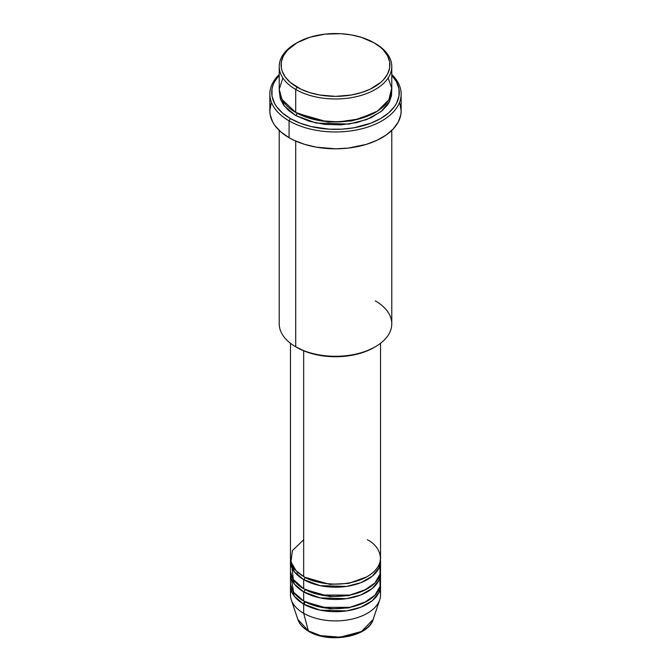 <?xml version="1.0" encoding="UTF-8"?>
<svg xmlns="http://www.w3.org/2000/svg" width="671" height="671" viewBox="0 0 671 671"><rect width="100%" height="100%" fill="white"/><g stroke="black" fill="none" stroke-linecap="round" stroke-linejoin="round"><path stroke-width="1.01" d="M379.811 590.312A45.024 25.993 180 0 1 379.702 599.832L373.16 619.408L361.51 631.495L340.012 637.207L320.57 635.613L308.375 630.874A1.879 1.082 120 0 0 308.727 631.369A1.879 1.082 -60 0 1 308.375 630.874A38.356 22.143 0 0 0 346.739 636.385A38.356 22.143 0 0 0 373.16 619.408C368.396 637.089 328.614 643.799 308.719 631.361C303.141 628.131 299.518 624.147 297.84 619.408A38.356 22.143 0 0 0 308.375 630.874L303.669 613.286L308.375 630.874L297.84 619.408L291.298 599.832A45.024 25.993 180 0 1 291.189 590.312M303.669 539.769L292.43 550.581L290.929 561.828L296.028 570.644L303.669 576.532A45.024 25.993 0 0 0 352.728 582.16A45.024 25.993 0 0 0 380.524 558.146L380.524 343.3M380.524 561.216A45.024 25.993 180 0 0 380.44 559.681L378.989 567.934L372.346 576.146L360.822 582.705L346.546 586.412L320.067 585.632L303.669 579.593A1.879 1.082 120 0 0 304.995 577.295L304.34 576.909L304.995 577.295A1.879 1.082 -60 0 1 303.669 579.593L294.443 571.877L290.56 559.681A45.024 25.993 180 0 0 290.476 561.216L290.476 570.4A45.024 25.993 0 0 0 303.669 588.777A45.024 25.993 0 0 0 352.728 594.414A45.024 25.993 0 0 0 380.524 570.4L380.524 561.216A45.024 25.993 180 0 1 352.728 585.229A45.024 25.993 180 0 1 303.669 579.593L303.669 588.777L303.669 579.593A45.024 25.993 180 0 1 290.476 561.216M291.751 564.277L293.269 579.409L303.669 588.777L321.183 595.043L349.524 595.102L364.11 590.472L374.938 582.94L380.054 574.124L379.811 565.804M380.524 573.462A45.024 25.993 180 0 0 380.44 571.935L378.989 580.189L372.346 588.4L360.822 594.959L346.546 598.666L320.067 597.886L303.669 591.847A1.879 1.082 120 0 0 304.995 589.549L304.34 589.163L304.995 589.549A1.879 1.082 -60 0 1 303.669 591.847L294.443 584.122L290.56 571.935A45.024 25.993 180 0 0 290.476 573.462L290.476 582.654A45.024 25.993 0 0 0 303.669 601.031A45.024 25.993 0 0 0 352.728 606.668A45.024 25.993 0 0 0 380.524 582.654L380.524 573.462A45.024 25.993 180 0 1 352.728 597.475A45.024 25.993 180 0 1 303.669 591.847L303.669 601.031L303.669 591.847A45.024 25.993 180 0 1 290.476 573.462M291.189 578.058L293.638 592.216L303.669 601.031L321.183 607.297L349.524 607.356L364.11 602.726L374.938 595.194L380.054 586.379L379.811 578.058M380.524 585.716A45.024 25.993 180 0 0 380.44 584.189L378.989 592.443L372.346 600.654L360.822 607.205L346.546 610.912L320.067 610.132L303.669 604.101A1.879 1.082 120 0 0 304.995 601.803L304.34 601.417L304.995 601.803A1.879 1.082 -60 0 1 303.669 604.101L294.443 596.376L290.56 584.189A45.024 25.993 180 0 0 290.476 585.716L290.476 594.909A45.024 25.993 0 0 0 303.669 613.286A45.024 25.993 0 0 0 352.728 618.922A45.024 25.993 0 0 0 380.524 594.909L380.524 585.716A45.024 25.993 180 0 1 352.728 609.729A45.024 25.993 180 0 1 303.669 604.101L303.669 613.286L303.669 604.101A45.024 25.993 180 0 1 290.476 585.716M282.86 77.979L279.228 89.31L281.845 99.274L295.71 112.434L295.71 89.461L297.035 87.163A54.401 31.411 180 0 1 297.035 42.751A54.401 31.411 180 0 1 373.965 42.751L361.141 37.257L351.294 34.9L340.834 33.701L324.89 34.154L309.859 37.257L297.035 42.751L287.524 50.149L283.439 55.844L281.359 61.883L281.359 68.039L282.147 71.084L285.242 76.98L290.266 82.407L300.985 89.235L309.859 92.657L319.706 95.014L335.5 96.364L351.294 95.014L361.141 92.657L370.015 89.235L380.734 82.407L383.476 79.765L387.561 74.078L389.641 68.039L389.641 61.883L387.561 55.844L383.476 50.149L380.734 47.507L373.965 42.751A54.401 31.411 180 0 1 373.965 87.163A54.401 31.411 180 0 1 297.035 87.163L295.71 89.461A56.28 32.493 0 0 0 375.29 89.461A56.28 32.493 0 0 0 375.29 43.514L375.29 43.514A56.28 32.493 180 0 1 391.78 66.488A56.28 32.493 180 0 1 357.039 96.507A56.28 32.493 180 0 1 295.71 89.461L295.71 112.434A56.28 32.493 0 0 0 357.039 119.48A56.28 32.493 0 0 0 391.78 89.461L391.78 66.488M375.29 300.834A56.28 32.493 180 0 1 375.29 346.781A56.28 32.493 180 0 1 295.71 346.781L297.035 347.544A54.401 31.411 0 0 0 373.965 347.544L365.72 351.453L356.318 354.355L346.11 356.142L335.5 356.746L324.89 356.142L314.682 354.355L305.28 351.453L295.71 346.781A56.28 32.493 0 0 0 357.039 353.827A56.28 32.493 0 0 0 391.78 323.808L391.78 130.434M289.075 120.864A65.657 37.903 0 0 0 375.919 123.925A65.657 37.903 0 0 0 391.78 74.531A65.657 37.903 180 0 1 401.157 94.057A65.657 37.903 180 0 1 360.629 129.075A65.657 37.903 180 0 1 289.075 120.864L289.075 137.714A65.657 37.903 0 0 0 360.629 145.926A65.657 37.903 0 0 0 401.157 110.908L400.839 114.624L398.331 121.912L393.399 128.773L386.253 134.955L377.152 140.205L366.45 144.34L348.308 148.081L335.5 148.811L316.444 147.184L304.55 144.34L293.848 140.205L289.075 137.714L289.075 120.864A65.657 37.903 180 0 1 269.843 94.057A65.657 37.903 180 0 1 279.22 74.531A65.657 37.903 0 0 0 289.075 120.864L290.4 118.566L289.075 120.864M391.78 75.202A63.779 36.821 180 0 1 373.47 122.114A63.779 36.821 180 0 1 290.4 118.566L300.063 123.145L311.092 126.551L329.251 129.176L341.749 129.176L354.011 127.767L370.937 123.145L380.6 118.566L388.534 112.988L394.422 106.622L396.536 103.217L398.977 96.138L398.977 88.916L396.536 81.837L391.747 75.169M297.035 113.206L296.381 112.82L297.035 113.206A1.879 1.082 -60 0 1 295.71 115.504L284.278 105.993L279.287 90.996L280.302 98.863L283.506 104.961L288.706 110.581L295.71 115.504A1.879 1.082 120 0 0 297.035 113.206L328.178 122.114L351.965 120.931L374.619 112.82L351.965 120.931L328.178 122.114L297.035 113.206M283.917 102.453L282.994 104.223M303.669 350.807L303.669 576.532L303.669 350.807M295.71 141.061L295.71 346.781L295.71 141.061M379.702 599.832A45.024 25.993 180 0 1 348.694 619.761A45.024 25.993 180 0 1 303.669 613.286A45.024 25.993 180 0 1 291.298 599.832M321.518 635.848L335.5 637.45L349.482 635.848M297.035 42.751L295.71 43.514A56.28 32.493 0 0 0 295.71 89.461A56.28 32.493 180 0 1 279.22 66.488A56.28 32.493 180 0 1 296.381 43.129M279.22 66.488L279.22 89.461A56.28 32.493 0 0 0 295.71 112.434L320.025 120.705L338.545 121.904L359.203 118.935L377.505 111.084L388.828 99.845L391.721 88.044L388.14 77.979M279.253 75.169L274.464 81.837L272.946 85.343L272.023 88.916L272.023 96.138L274.464 103.217L276.578 106.622L282.466 112.988L290.4 118.566A63.779 36.821 180 0 1 279.22 75.202M391.713 90.996L391.503 95.71L389.356 101.958L387.494 104.961L382.294 110.581L371.197 117.643L357.039 122.541L341.019 124.865L324.521 124.395L308.97 121.183L295.71 115.504L316.075 123.019L348.954 124.076L366.752 119.547L381.22 111.47L389.692 101.296L391.713 90.996M269.843 94.057L269.843 110.908A65.657 37.903 0 0 0 289.075 137.714L280.906 131.969L274.842 125.41L272.669 121.912L270.161 114.624L269.843 110.908L271.109 103.51M399.891 103.51L401.157 110.908L401.157 94.057M279.22 130.434L279.22 323.808A56.28 32.493 0 0 0 295.71 346.781L295.71 346.781M290.476 343.3L290.476 558.146A45.024 25.993 0 0 0 303.669 576.532C311.696 582.646 343.334 589.884 367.331 576.532C390.463 562.675 377.924 544.407 367.331 539.769M304.995 601.803L329.763 608.874L348.685 607.901L366.66 601.417L348.685 607.901L329.763 608.874L304.995 601.803L302.839 603.606M304.995 589.549L329.763 596.62L348.685 595.647L366.66 589.163L348.685 595.647L329.763 596.62L304.995 589.549M304.995 577.295L329.763 584.366L348.685 583.401L366.66 576.909L348.685 583.401L329.763 584.366L304.995 577.295M297.907 572.447L296.397 574.091M375.29 43.514L373.965 42.751M375.29 346.781L373.965 347.544"/></g></svg>
